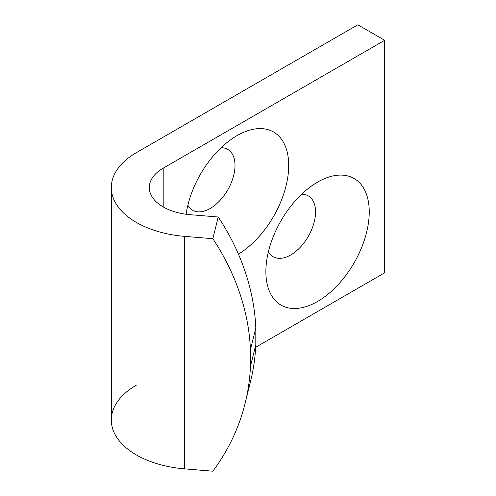 <?xml version="1.0" encoding="UTF-8"?>
<svg xmlns="http://www.w3.org/2000/svg" width="496" height="496" viewBox="0 0 496 496"><rect width="100%" height="100%" fill="white"/><g stroke="black" fill="none" stroke-linecap="round" stroke-linejoin="round"><path stroke-width="0.74" d="M245.148 403.211L250.517 381.511A284.754 230.163 -166.1 0 0 255.812 344.677L250.443 366.377A284.754 230.163 13.9 0 1 245.148 403.211A284.754 230.163 13.9 0 1 212.858 471.2L184.667 468.875L184.667 236.375A85.424 49.321 180 0 1 111.321 187.55A85.424 49.321 180 0 1 136.344 152.675L357.833 24.8L384.679 40.3L384.679 272.8L255.682 347.274L384.679 272.8L384.679 40.3L163.19 168.175A47.461 27.398 0 0 0 149.29 187.55A47.461 27.398 0 0 0 190.036 214.675L218.228 217L190.036 214.675A47.461 27.398 180 0 1 151.726 196.211A47.461 27.398 180 0 1 163.19 168.175L384.679 40.3L357.833 24.8L136.344 152.675A85.424 49.321 0 0 0 115.704 203.143A85.424 49.321 0 0 0 184.667 236.375L212.858 238.7A284.754 230.163 13.9 0 1 250.443 349.723A284.754 230.163 -166.1 0 0 212.858 238.7L184.667 236.375L184.667 468.875L212.858 471.2A284.754 230.163 -166.1 0 0 250.443 366.377L250.443 349.723L250.443 366.377L255.812 344.677L255.812 328.023L250.443 349.723L255.812 328.023L255.812 344.677A284.754 230.163 13.9 0 1 247.51 392.28M218.228 217A284.754 230.163 13.9 0 1 255.812 328.023A284.754 230.163 -166.1 0 0 218.228 217L212.858 238.7L218.228 217M111.321 187.55L111.321 420.05A85.424 49.321 0 0 0 184.667 468.875A85.424 49.321 180 0 1 115.704 435.649A85.424 49.321 180 0 1 136.344 385.175M163.19 168.175L163.19 206.925L163.19 168.175M237.02 135.625A73.086 42.197 -60 0 1 288.697 164.647A73.086 42.197 -60 0 1 238.433 254.138A73.086 42.197 120 0 0 288.697 164.647A73.086 42.197 120 0 0 237.02 135.625L237.02 135.625A73.086 42.197 120 0 0 186.136 214.253A73.086 42.197 -60 0 1 237.02 135.625L237.02 135.625M317.558 182.125A73.086 42.197 -60 0 1 362.316 245.799A73.086 42.197 -60 0 1 272.806 297.476A73.086 42.197 -60 0 1 317.558 182.125L317.558 182.125A73.086 42.197 120 0 0 265.881 271.641A73.086 42.197 120 0 0 317.558 301.475A73.086 42.197 120 0 0 369.241 211.966A73.086 42.197 120 0 0 317.558 182.125L317.558 182.125M187.86 205.27A35.117 20.274 120 0 0 227.732 189.937A35.117 20.274 120 0 0 221.073 147.74A35.117 20.274 -60 0 1 227.732 189.937A35.117 20.274 -60 0 1 187.86 205.27M268.398 251.77A35.117 20.274 120 0 0 308.27 236.437A35.117 20.274 120 0 0 301.618 194.24A35.117 20.274 -60 0 1 308.27 236.437A35.117 20.274 -60 0 1 268.398 251.77"/></g></svg>
